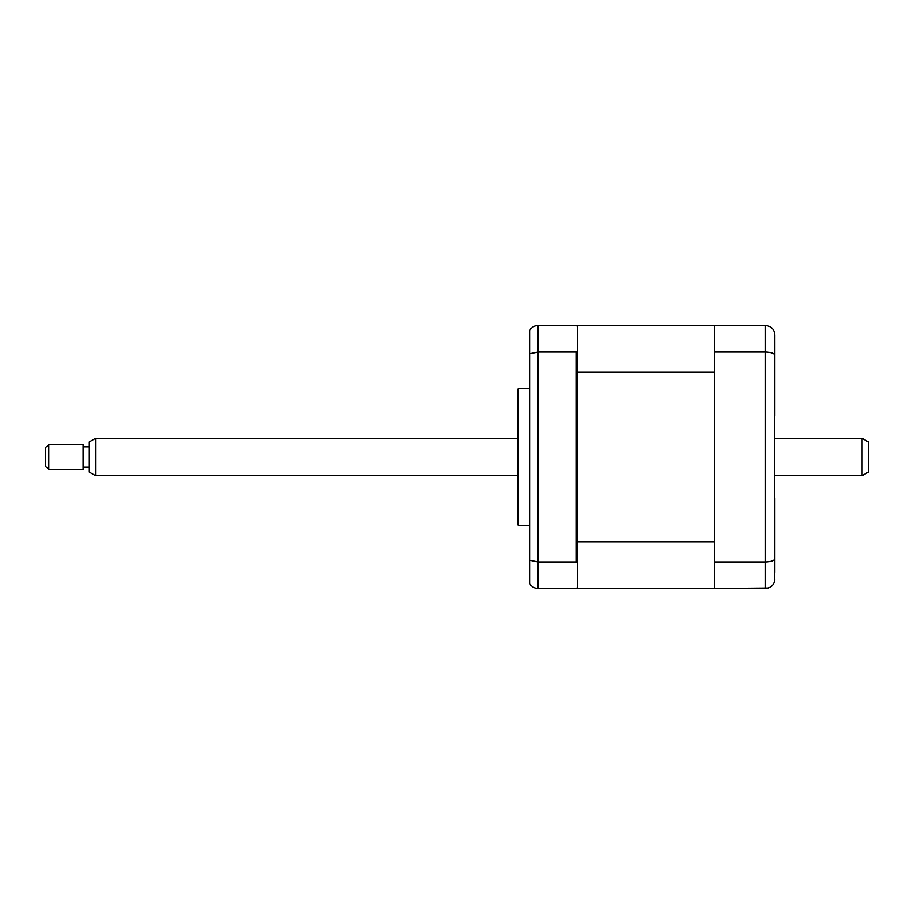 <?xml version="1.0" encoding="UTF-8"?>
<svg xmlns="http://www.w3.org/2000/svg" width="914" height="914" viewBox="0 0 914 914"><rect width="100%" height="100%" fill="white"/><g stroke="black" fill="none" stroke-linecap="round" stroke-linejoin="round"><path stroke-width="1.37" d="M529.914 388.45L518.284 388.45L518.284 525.55L529.914 525.55M518.284 525.55A6.227 6.227 0 0 1 517.45 522.431L517.45 391.569A6.227 6.227 0 0 1 518.284 388.45M577.591 541.716L714.691 541.716L714.691 372.284L577.591 372.284L577.591 563.527L576.334 561.984L576.334 352.016L577.591 350.473L576.334 352.016L538.015 352.016L529.914 353.672L529.914 560.328L538.015 561.984L538.015 588.49L576.334 588.49L577.591 587.245L577.591 588.49L714.691 588.49L714.691 325.51L765.475 325.51C771.279 326.184 774.386 329.303 774.821 334.855L774.592 581.19M577.591 372.284L577.591 326.755L576.334 325.51L536.038 325.715M576.334 561.984L538.015 561.984L538.015 325.51C534.416 325.67 531.708 327.223 529.914 330.194L529.914 353.672M529.914 560.328L529.914 583.806C531.708 586.777 534.416 588.33 538.015 588.49M577.591 563.527L577.591 587.245M774.821 341.71L774.821 416.178M774.821 497.822L774.821 572.29M714.691 352.016L765.475 352.016C771.279 352.244 774.386 353.352 774.821 355.34M714.691 561.984L765.475 561.984C771.279 561.756 774.386 560.648 774.821 558.66M714.691 588.49L768.446 588.01M765.475 325.51L765.475 588.49C771.279 587.816 774.386 584.697 774.821 579.145M714.691 325.51L577.591 325.51L577.591 326.755M862.073 438.309L868.3 441.908L868.3 472.092L862.073 475.691L862.073 438.309L774.821 438.309M95.559 475.691L89.321 472.092L89.321 441.908L95.559 438.309L95.559 475.691L517.45 475.691M48.819 451.459L48.819 469.465L83.094 469.465L83.094 444.535L48.819 444.535L48.819 451.459M48.819 469.465L45.7 466.346L45.7 447.654L48.819 444.535M774.821 475.691L862.073 475.691M89.321 466.974L83.094 466.974M89.321 447.026L83.094 447.026M95.559 438.309L517.45 438.309"/></g></svg>
